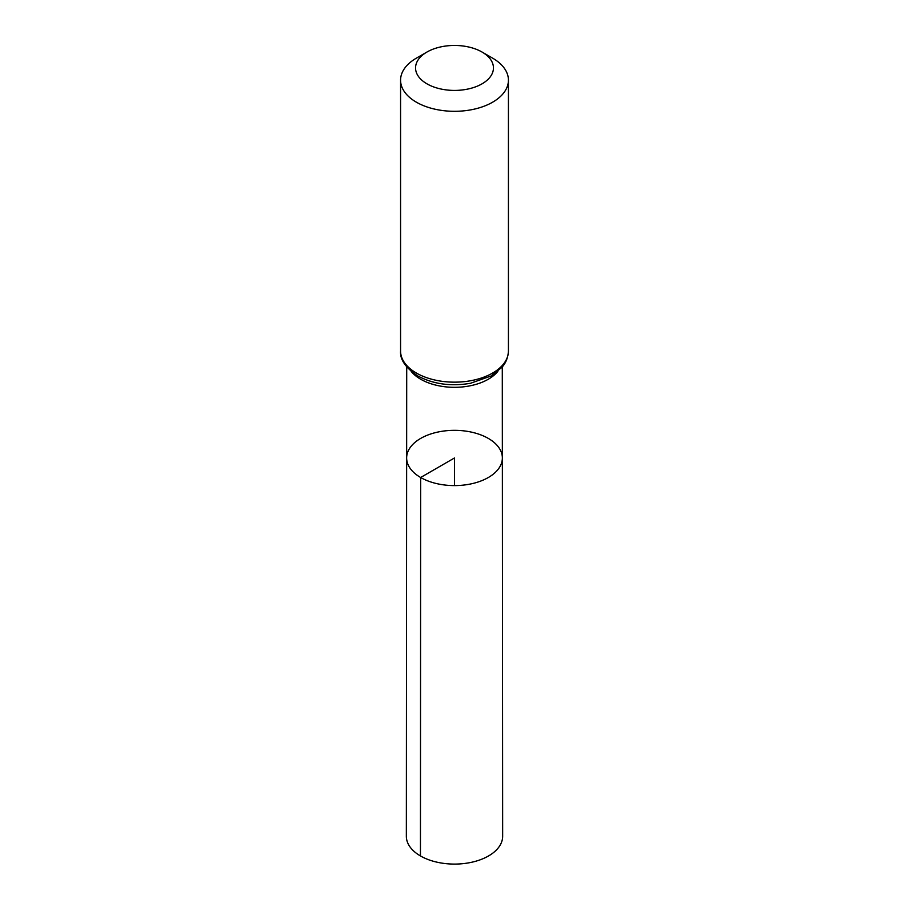<?xml version="1.0" encoding="UTF-8"?>
<svg xmlns="http://www.w3.org/2000/svg" width="909" height="909" viewBox="0 0 909 909"><rect width="100%" height="100%" fill="white"/><g stroke="black" fill="none" stroke-linecap="round" stroke-linejoin="round"><path stroke-width="1.36" d="M420.651 477.498A47.859 27.634 180 0 1 406.641 457.954A47.859 27.634 180 0 1 454.5 430.332A47.859 27.634 180 0 1 502.359 457.954A47.859 27.634 180 0 1 472.828 483.486A47.859 27.634 180 0 1 420.651 477.498A47.859 27.634 180 0 1 406.641 457.954L406.346 836.269A48.154 27.804 180 0 0 420.447 855.937A48.154 27.804 180 0 0 472.941 861.971A48.154 27.804 180 0 0 502.654 836.269L502.359 457.954A47.859 27.634 180 0 1 472.828 483.486A47.859 27.634 180 0 1 420.651 477.498M426.957 83.833A38.951 22.486 180 0 1 426.957 52.04A38.951 22.486 180 0 1 482.043 52.04A38.951 22.486 180 0 1 482.043 83.833A38.951 22.486 180 0 1 426.957 83.833M482.043 52.04L492.633 58.153A53.926 31.133 180 0 1 508.426 80.174A53.926 31.133 180 0 1 475.134 108.944A53.926 31.133 180 0 1 416.367 102.183A53.926 31.133 180 0 1 400.574 80.174A53.926 31.133 180 0 1 416.367 58.153L426.957 52.04M454.5 485.599L454.5 457.966L420.651 477.498L420.447 855.937M497.848 371.349A47.791 27.588 180 0 1 420.708 379.235A47.791 27.588 180 0 1 411.152 371.349M416.367 373.031A53.926 31.133 180 0 1 400.574 351.022C399.88 359.509 405.573 367.793 417.64 375.86C433.093 384.132 450.705 386.609 470.476 383.291L491.19 375.951L502.041 367.213C503.063 365.997 507.858 361.021 508.426 351.022A53.926 31.133 180 0 1 475.134 379.792A53.926 31.133 180 0 1 416.367 373.031M406.709 366.906L406.641 457.954M502.291 366.906L502.359 457.954M400.574 80.174L400.574 351.022M508.426 80.174L508.426 351.022"/></g></svg>
